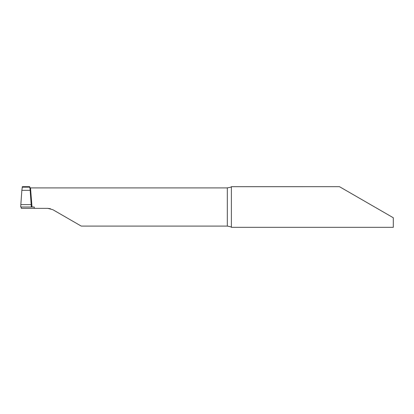 <?xml version="1.0" encoding="UTF-8"?>
<svg xmlns="http://www.w3.org/2000/svg" width="414" height="414" viewBox="0 0 414 414"><rect width="100%" height="100%" fill="white"/><g stroke="black" fill="none" stroke-linecap="round" stroke-linejoin="round"><path stroke-width="0.62" d="M31.195 204.63L20.84 204.63L20.7 207L31.335 207L30.186 190.337C29.844 186.828 29.632 185.86 29.549 187.428L30.507 187.899L32.002 207L34.248 207L34.248 208.356L21.305 208.356L21.228 207M227.317 226.101L227.317 187.899C230.246 187.387 231.602 186.978 231.379 186.683L231.379 227.322C231.607 227.022 230.251 226.618 227.317 226.101L81.258 226.101L52.878 209.717L47.796 208.356L34.248 208.356M231.379 186.683L339.47 186.678M374.67 207L339.47 186.678L393.3 217.754L393.3 227.322L231.379 227.322M30.186 190.337L21.849 190.337L22.382 186.678M22.227 187.169L29.803 187.138L22.227 187.169M29.658 186.678L29.803 187.138M227.317 187.899L30.507 187.899M47.796 208.356L50.415 208.697M32.002 207L30.988 207M20.84 204.63L21.849 190.337M29.689 186.678L22.289 186.678"/></g></svg>

